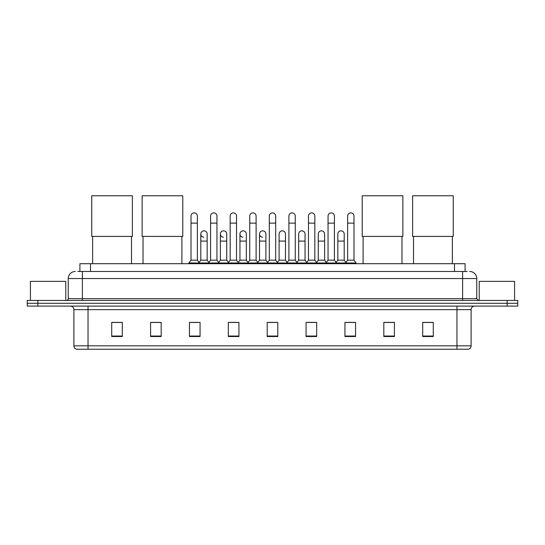 <?xml version="1.0" encoding="UTF-8"?>
<svg xmlns="http://www.w3.org/2000/svg" width="545" height="545" viewBox="0 0 545 545"><rect width="100%" height="100%" fill="white"/><g stroke="black" fill="none" stroke-linecap="round" stroke-linejoin="round"><path stroke-width="0.82" d="M79.911 271.478L79.911 263.698L465.089 263.698L465.089 271.478M77.949 271.478L467.215 271.478M77.785 271.478L82.377 271.478L82.377 278.543L68.241 278.543L68.241 298.687A1.764 1.764 0 0 1 66.476 300.452M75.312 271.478A7.065 7.065 0 0 0 68.241 278.543M469.688 271.478A7.065 7.065 0 0 1 476.759 278.543L476.759 298.687L478.524 300.452M37.85 300.452L27.25 300.452L27.25 303.279L37.85 303.279L27.25 303.279L27.25 306.106L37.85 306.106L37.85 303.279L507.15 303.279L37.85 303.279L37.85 300.452L507.15 300.452L507.15 303.279L517.75 303.279L507.15 303.279L507.15 306.106L37.85 306.106M507.15 306.106L517.75 306.106L517.75 300.452L507.15 300.452M471.105 345.83C471.003 347.519 470.158 348.65 468.557 349.222L456.969 349.222L456.969 345.83L471.105 345.83L471.105 309.642A3.536 3.536 0 0 1 474.634 306.106M456.969 349.222L76.443 349.222A3.536 3.536 0 0 1 73.895 345.83L73.895 309.642C73.691 307.496 72.512 306.317 70.366 306.106M433.289 336.531L433.289 322.395L422.688 322.395L422.688 336.531L433.289 336.531M394.417 336.531L394.417 322.395L383.816 322.395L383.816 336.531L394.417 336.531M355.544 336.531L355.544 322.395L344.944 322.395L344.944 336.531L355.544 336.531M316.672 336.531L316.672 322.395L306.072 322.395L306.072 336.531L316.672 336.531M122.312 336.531L122.312 322.395L111.711 322.395L111.711 336.531L122.312 336.531M161.184 336.531L161.184 322.395L150.583 322.395L150.583 336.531L161.184 336.531M200.056 336.531L200.056 322.395L189.456 322.395L189.456 336.531L200.056 336.531M238.928 336.531L238.928 322.395L228.328 322.395L228.328 336.531L238.928 336.531M277.8 336.531L277.8 322.395L267.2 322.395L267.2 336.531L277.8 336.531M347.274 322.47L354.345 322.47M229.813 322.47L236.877 322.47M190.655 322.47L197.726 322.47M308.123 322.47L315.187 322.47M268.964 322.47L276.036 322.47M161.184 322.47L150.583 322.47M122.312 322.47L111.711 322.47M394.417 322.47L383.816 322.47M433.289 322.47L422.688 322.47M65.768 300.452L65.768 281.37L30.431 281.37L30.431 300.452M92.63 236.421L92.63 263.698M131.502 236.421L131.502 263.698M91.744 195.778L132.381 195.778L132.381 236.421L91.744 236.421L91.744 195.778M143.022 236.421L143.022 263.698M181.894 236.421L181.894 263.698M142.136 195.778L182.773 195.778L182.773 236.421L142.136 236.421L142.136 195.778M363.106 236.421L363.106 263.698M401.978 236.421L401.978 263.698M362.227 195.778L402.864 195.778L402.864 236.421L362.227 236.421L362.227 195.778M413.498 236.421L413.498 263.698M452.37 236.421L452.37 263.698M412.619 195.778L453.256 195.778L453.256 236.421L412.619 236.421L412.619 195.778M191.009 223.13L197.372 223.13L197.372 260.169L191.009 260.169L191.009 216.065A3.181 3.181 0 0 1 194.388 212.891A3.181 3.181 0 0 1 197.372 216.065A3.181 3.181 0 0 0 194.388 212.891M191.009 260.169L188.89 262.997L188.89 263.698M197.372 260.169L199.49 262.997L188.89 262.997M210.588 260.169L210.588 223.13L216.951 223.13L216.951 260.169L210.588 260.169L208.469 262.997L199.49 262.997L199.49 263.698M210.588 223.13L210.588 216.065A3.181 3.181 0 0 1 213.967 212.891A3.181 3.181 0 0 1 216.951 216.065A3.181 3.181 0 0 0 213.967 212.891M216.951 260.169L219.07 262.997L208.469 262.997L208.469 263.698M230.167 260.169L230.167 223.13L236.523 223.13L236.523 260.169L230.167 260.169L228.042 262.997L219.07 262.997L219.07 263.698M230.167 223.13L230.167 216.065A3.181 3.181 0 0 1 233.546 212.891A3.181 3.181 0 0 1 236.523 216.065A3.181 3.181 0 0 0 233.546 212.891M236.523 260.169L238.649 262.997L228.042 262.997L228.042 263.698M249.739 260.169L249.739 223.13L256.102 223.13L256.102 260.169L249.739 260.169L247.621 262.997L238.649 262.997L238.649 263.698M249.739 223.13L249.739 216.065A3.181 3.181 0 0 1 253.125 212.891A3.181 3.181 0 0 1 256.102 216.065A3.181 3.181 0 0 0 253.125 212.891M256.102 260.169L258.221 262.997L247.621 262.997L247.621 263.698M269.319 260.169L269.319 223.13L275.681 223.13L275.681 260.169L269.319 260.169L267.2 262.997L258.221 262.997L258.221 263.698M269.319 223.13L269.319 216.065A3.181 3.181 0 0 1 272.698 212.891A3.181 3.181 0 0 1 275.681 216.065A3.181 3.181 0 0 0 272.698 212.891M275.681 260.169L277.8 262.997L267.2 262.997L267.2 263.698M288.898 260.169L288.898 223.13L295.261 223.13L295.261 260.169L288.898 260.169L286.779 262.997L277.8 262.997L277.8 263.698M288.898 223.13L288.898 216.065A3.181 3.181 0 0 1 292.277 212.891A3.181 3.181 0 0 1 295.261 216.065A3.181 3.181 0 0 0 292.277 212.891M295.261 260.169L297.379 262.997L286.779 262.997L286.779 263.698M308.477 260.169L308.477 223.13L314.833 223.13L314.833 260.169L308.477 260.169L306.351 262.997L297.379 262.997L297.379 263.698M308.477 223.13L308.477 216.065A3.181 3.181 0 0 1 311.856 212.891A3.181 3.181 0 0 1 314.833 216.065A3.181 3.181 0 0 0 311.856 212.891M314.833 260.169L316.958 262.997L306.351 262.997L306.351 263.698M328.049 260.169L328.049 223.13L334.412 223.13L334.412 260.169L328.049 260.169L325.93 262.997L316.958 262.997L316.958 263.698M328.049 223.13L328.049 216.065A3.181 3.181 0 0 1 331.435 212.891A3.181 3.181 0 0 1 334.412 216.065A3.181 3.181 0 0 0 331.435 212.891M334.412 260.169L336.531 262.997L325.93 262.997L325.93 263.698M347.628 260.169L347.628 223.13L353.991 223.13L353.991 260.169L347.628 260.169L345.51 262.997L336.531 262.997L336.531 263.698M347.628 223.13L347.628 216.065A3.181 3.181 0 0 1 351.007 212.891A3.181 3.181 0 0 1 353.991 216.065A3.181 3.181 0 0 0 351.007 212.891M353.991 260.169L356.11 262.997L345.51 262.997L345.51 263.698M356.11 262.997L356.11 263.698M203.776 237.191A3.181 3.181 0 0 1 200.798 234.016A3.181 3.181 0 0 1 204.177 230.842A3.181 3.181 0 0 1 207.161 234.016L207.161 241.081L200.798 241.081L200.798 234.016M207.161 241.081L207.161 260.169L200.798 260.169L200.798 241.081M200.798 260.169L199.082 262.452M207.161 260.169L208.871 262.452M223.355 237.191A3.181 3.181 0 0 1 220.378 234.016A3.181 3.181 0 0 1 223.757 230.842A3.181 3.181 0 0 1 226.734 234.016L226.734 241.081L220.378 241.081L220.378 234.016M226.734 241.081L226.734 260.169L220.378 260.169L220.378 241.081M220.378 260.169L218.661 262.452M226.734 260.169L228.45 262.452M242.934 237.191A3.181 3.181 0 0 1 239.95 234.016A3.181 3.181 0 0 1 243.336 230.842A3.181 3.181 0 0 1 246.313 234.016L246.313 241.081L239.95 241.081L239.95 234.016M246.313 241.081L246.313 260.169L239.95 260.169L239.95 241.081M239.95 260.169L238.24 262.452M246.313 260.169L248.029 262.452M262.513 237.191A3.181 3.181 0 0 1 259.529 234.016A3.181 3.181 0 0 1 262.908 230.842A3.181 3.181 0 0 1 265.892 234.016L265.892 241.081L259.529 241.081L259.529 234.016M265.892 241.081L265.892 260.169L259.529 260.169L259.529 241.081M259.529 260.169L257.819 262.452M265.892 260.169L267.609 262.452M279.108 234.016A3.181 3.181 0 0 1 282.487 230.842A3.181 3.181 0 0 1 285.471 234.016L285.471 241.081L279.108 241.081L279.108 234.016M285.471 241.081L285.471 260.169L279.108 260.169L279.108 241.081M279.108 260.169L277.391 262.452M285.471 260.169L287.181 262.452M298.687 234.016A3.181 3.181 0 0 1 302.066 230.842A3.181 3.181 0 0 1 305.05 234.016L305.05 241.081L298.687 241.081L298.687 234.016M305.05 241.081L305.05 260.169L298.687 260.169L298.687 241.081M298.687 260.169L296.971 262.452M305.05 260.169L306.76 262.452M318.266 234.016A3.181 3.181 0 0 1 321.645 230.842A3.181 3.181 0 0 1 324.622 234.016L324.622 241.081L318.266 241.081L318.266 234.016M324.622 241.081L324.622 260.169L318.266 260.169L318.266 241.081M318.266 260.169L316.55 262.452M324.622 260.169L326.339 262.452M337.839 234.016A3.181 3.181 0 0 1 341.225 230.842A3.181 3.181 0 0 1 344.202 234.016L344.202 241.081L337.839 241.081L337.839 234.016M344.202 241.081L344.202 260.169L337.839 260.169L337.839 241.081M337.839 260.169L336.129 262.452M344.202 260.169L345.918 262.452M514.569 300.452L514.569 281.37L479.232 281.37L479.232 300.452M90.511 271.478L90.511 263.698M454.489 271.478L454.489 263.698M82.377 300.452L82.377 298.687L476.759 298.687M68.241 298.687L82.377 298.687L82.377 278.543L462.623 278.543L462.623 300.452M476.759 278.543L462.623 278.543L462.623 271.478M456.969 306.106L456.969 309.642L73.895 309.642M471.105 309.642L456.969 309.642L456.969 345.83L88.031 345.83L88.031 349.222M73.895 345.83L88.031 345.83L88.031 306.106M277.8 336.04L267.2 336.04M238.928 336.04L228.328 336.04M200.056 336.04L189.456 336.04M161.184 336.04L150.583 336.04M122.312 336.04L111.711 336.04M316.672 336.04L306.072 336.04M355.544 336.04L344.944 336.04M394.417 336.04L383.816 336.04M433.289 336.04L422.688 336.04M197.372 223.13L197.372 216.065M216.951 223.13L216.951 216.065M236.523 223.13L236.523 216.065M256.102 223.13L256.102 216.065M275.681 223.13L275.681 216.065M295.261 223.13L295.261 216.065M314.833 223.13L314.833 216.065M334.412 223.13L334.412 216.065M353.991 223.13L353.991 216.065"/></g></svg>
